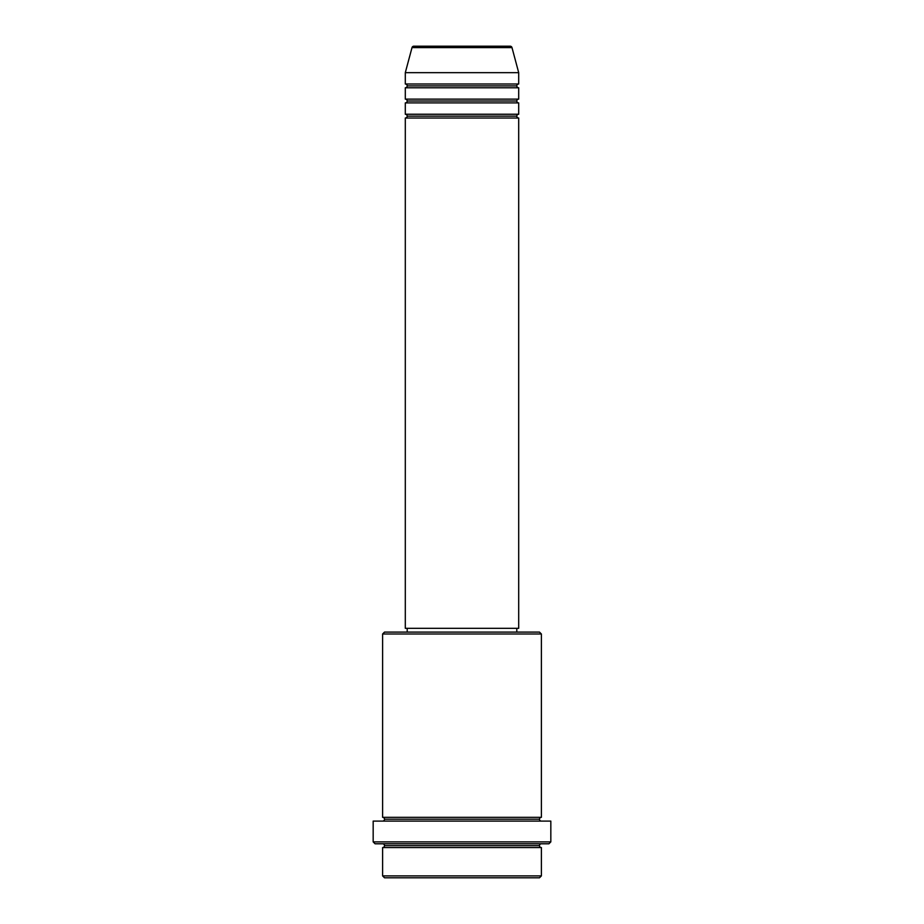 <?xml version="1.0" encoding="UTF-8"?>
<svg xmlns="http://www.w3.org/2000/svg" width="924" height="924" viewBox="0 0 924 924"><rect width="100%" height="100%" fill="white"/><g stroke="black" fill="none" stroke-linecap="round" stroke-linejoin="round"><path stroke-width="0.69" stroke-dasharray="4.62 3.46" d="M405.301 118.018L518.699 118.018L405.301 118.018M516.805 116.135L407.195 116.135L516.805 116.135M518.699 114.241L405.301 114.241L518.699 114.241M405.301 102.899L518.699 102.899L405.301 102.899M516.805 101.005L407.195 101.005L516.805 101.005M518.699 99.122L405.301 99.122L518.699 99.122M405.301 87.78L518.699 87.78L405.301 87.78M516.805 85.886L407.195 85.886L516.805 85.886M518.699 84.003L405.301 84.003L518.699 84.003M382.617 847.562L541.383 847.562L382.617 847.562M539.489 845.668L384.511 845.668L539.489 845.668M541.383 843.785L375.063 843.785L541.383 843.785M384.511 819.207L539.489 819.207L384.511 819.207M541.383 817.324L382.617 817.324L541.383 817.324M382.617 821.101L550.831 821.101L382.617 821.101M407.195 632.097L539.489 632.097L407.195 632.097M516.805 628.32L407.195 628.32L516.805 628.32M405.301 72.661L518.699 72.661L405.301 72.661M412.012 47.598L511.988 47.598L412.012 47.598M413.837 46.2L510.163 46.2L413.837 46.2M384.511 877.8L539.489 877.8L384.511 877.8M541.383 875.906L382.617 875.906L541.383 875.906M550.831 841.891L373.169 841.891L550.831 841.891M382.617 633.991L541.383 633.991L382.617 633.991M405.301 628.32L518.699 628.32L405.301 628.32M407.195 628.32L516.551 628.32L407.195 628.32"/><path stroke-width="1.39" d="M510.163 46.2L413.837 46.2A1.894 1.894 0 0 0 412.012 47.598L511.988 47.598A1.894 1.894 0 0 0 510.163 46.2L413.837 46.2A1.894 1.894 0 0 0 412.012 47.598L405.301 72.661L518.699 72.661L511.988 47.598L412.012 47.598L405.301 72.661L405.301 84.003A1.894 1.894 0 0 1 407.195 85.886A1.894 1.894 0 0 1 405.301 87.78L405.301 99.122A1.894 1.894 0 0 1 407.195 101.005A1.894 1.894 0 0 1 405.301 102.899L405.301 114.241A1.894 1.894 0 0 1 407.195 116.135A1.894 1.894 0 0 1 405.301 118.018L405.301 628.32L518.699 628.32L518.699 118.018A1.894 1.894 0 0 1 516.805 116.135A1.894 1.894 0 0 1 518.687 114.241L518.699 102.899A1.894 1.894 0 0 1 516.805 101.005A1.894 1.894 0 0 1 518.687 99.122L518.699 87.78A1.894 1.894 0 0 1 516.805 85.886A1.894 1.894 0 0 1 518.687 84.003L518.699 72.661L405.301 72.661L405.301 84.003L518.699 84.003A1.894 1.894 0 0 0 516.805 85.886L407.195 85.886A1.894 1.894 0 0 0 405.301 84.003L518.699 84.003L518.699 72.661L511.988 47.598A1.894 1.894 0 0 0 510.163 46.2M382.617 875.906L384.511 877.8L539.489 877.8L541.383 875.906L382.617 875.906L541.383 875.906L541.383 847.562A1.894 1.894 0 0 1 539.489 845.668A1.894 1.894 0 0 1 541.383 843.785A1.894 1.894 0 0 0 539.489 845.668L384.511 845.668A1.894 1.894 0 0 1 382.617 847.562L382.617 875.906L382.617 847.562A1.894 1.894 0 0 0 384.511 845.668A1.894 1.894 0 0 0 382.617 843.785A1.894 1.894 0 0 1 384.511 845.668L539.489 845.668A1.894 1.894 0 0 0 541.383 847.562L382.617 847.562L541.383 847.562L541.383 875.906L539.489 877.8L384.511 877.8L382.617 875.906M541.383 633.991L539.489 632.097L384.511 632.097L382.617 633.991L541.383 633.991L382.617 633.991L382.617 817.324A1.894 1.894 0 0 1 384.511 819.207A1.894 1.894 0 0 1 382.617 821.101A1.894 1.894 0 0 0 384.511 819.207L539.489 819.207A1.894 1.894 0 0 1 541.383 817.324L541.383 633.991L541.383 817.324A1.894 1.894 0 0 0 539.489 819.207A1.894 1.894 0 0 0 541.383 821.101A1.894 1.894 0 0 1 539.489 819.207L384.511 819.207A1.894 1.894 0 0 0 382.617 817.324L541.383 817.324L382.617 817.324L382.617 633.991L384.511 632.097L516.793 632.097L516.805 628.32L516.805 632.097L539.489 632.097L541.383 633.991M373.169 841.891L375.063 843.785L548.937 843.785L550.831 841.891L373.169 841.891L550.831 841.891L550.831 821.101L373.169 821.101L373.169 841.891L373.169 821.101L550.831 821.101L550.831 841.891L548.937 843.785L375.063 843.785L373.169 841.891M405.301 114.241L518.699 114.241A1.894 1.894 0 0 0 516.805 116.135L407.195 116.135A1.894 1.894 0 0 0 405.301 114.241L405.301 102.899A1.894 1.894 0 0 0 407.195 101.005A1.894 1.894 0 0 0 405.301 99.122L518.699 99.122A1.894 1.894 0 0 0 516.805 101.005L407.195 101.005L516.805 101.005A1.894 1.894 0 0 0 518.687 102.899L405.301 102.899L518.699 102.899L518.699 114.241L405.301 114.241M518.699 118.018L405.301 118.018A1.894 1.894 0 0 0 407.195 116.135L516.805 116.135A1.894 1.894 0 0 0 518.687 118.018L518.699 628.32L405.301 628.32L405.301 118.018L518.699 118.018M407.195 628.32L407.195 632.097L407.195 628.32M518.699 87.78L405.301 87.78A1.894 1.894 0 0 0 407.195 85.886L516.805 85.886A1.894 1.894 0 0 0 518.699 87.78L518.699 99.122L405.301 99.122L405.301 87.78L518.699 87.78"/></g></svg>
